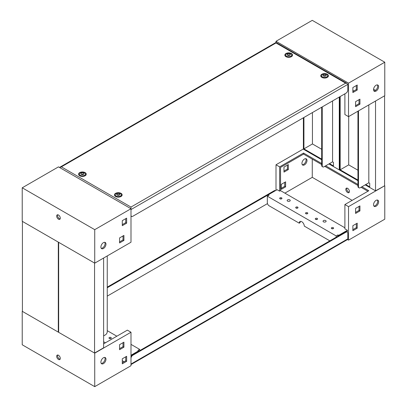 <?xml version="1.0" encoding="UTF-8"?>
<svg xmlns="http://www.w3.org/2000/svg" width="407" height="407" viewBox="0 0 407 407"><rect width="100%" height="100%" fill="white"/><g stroke="black" fill="none" stroke-linecap="round" stroke-linejoin="round"><path stroke-width="0.61" d="M289.784 199.878A1.536 0.89 180 0 1 290.237 200.509A1.536 0.89 180 0 1 289.285 201.328A1.536 0.89 180 0 1 287.612 201.134A1.536 0.89 180 0 1 287.159 200.509A1.536 0.89 180 0 1 288.11 199.689A1.536 0.89 180 0 1 289.784 199.878M325.676 220.604A1.536 0.89 180 0 1 326.129 221.23A1.536 0.89 180 0 1 325.178 222.049A1.536 0.89 180 0 1 323.504 221.856A1.536 0.89 180 0 1 323.051 221.23A1.536 0.89 180 0 1 324.003 220.411A1.536 0.89 180 0 1 325.676 220.604M346.886 231.863A2.564 1.48 120 0 0 346.718 231.736A2.564 1.48 120 0 0 345.436 231.863L132.26 354.94A2.564 1.48 120 0 0 130.993 356.267M130.993 364.565L347.156 239.764L347.792 238.873L347.792 233.221A2.564 1.48 120 0 0 347.263 232.051A2.564 1.48 120 0 0 345.981 232.178L132.804 355.255A2.564 1.48 120 0 0 130.993 358.394M275.508 190.624L275.478 190.608A2.564 1.48 120 0 0 274.196 190.73L107.245 287.123M107.245 287.749L274.74 191.046A2.564 1.48 -60 0 1 274.995 190.919M107.245 296.123L267.48 203.612M346.912 231.848L347.049 231.537M347.247 231.654L347.247 232.041M22.41 311.401L58.303 332.122L58.303 242.119L22.41 221.398L22.41 311.401M58.664 331.914L58.303 332.122M58.664 332.331L94.556 353.057L94.556 263.049L58.664 242.328L58.664 332.331M103.617 258.028L103.617 347.822L94.556 353.057M107.245 255.932L107.245 331.705A2.564 1.48 120 0 1 105.433 334.844L103.617 335.892M331.659 228.617A1.155 0.666 0 0 0 332.916 228.765A1.155 0.666 0 0 0 333.628 228.149A1.155 0.666 0 0 0 333.292 227.676A1.155 0.666 0 0 0 332.036 227.533A1.155 0.666 0 0 0 331.323 228.149A1.155 0.666 0 0 0 331.659 228.617M315.618 219.358A1.155 0.666 0 0 0 316.875 219.5A1.155 0.666 0 0 0 317.587 218.885A1.155 0.666 0 0 0 317.246 218.417A1.155 0.666 0 0 0 315.99 218.269A1.155 0.666 0 0 0 315.277 218.885A1.155 0.666 0 0 0 315.618 219.358M305.83 213.706A1.155 0.666 0 0 0 307.087 213.848A1.155 0.666 0 0 0 307.799 213.232A1.155 0.666 0 0 0 307.458 212.764A1.155 0.666 0 0 0 306.201 212.617A1.155 0.666 0 0 0 305.489 213.232A1.155 0.666 0 0 0 305.83 213.706M296.042 208.053A1.155 0.666 0 0 0 297.298 208.196A1.155 0.666 0 0 0 298.01 207.58A1.155 0.666 0 0 0 297.67 207.112A1.155 0.666 0 0 0 296.413 206.97A1.155 0.666 0 0 0 295.701 207.58A1.155 0.666 0 0 0 296.042 208.053M279.996 198.789A1.155 0.666 0 0 0 281.252 198.937A1.155 0.666 0 0 0 281.965 198.321A1.155 0.666 0 0 0 281.629 197.848A1.155 0.666 0 0 0 280.372 197.705A1.155 0.666 0 0 0 279.66 198.321A1.155 0.666 0 0 0 279.996 198.789M300.468 221.372A3.587 2.071 -120 0 0 300.117 222.654L299.211 223.178L269.139 205.815A2.564 1.48 -120 0 1 267.328 202.676L267.328 196.184L269.068 195.182L268.34 194.76L277.116 189.698L279.634 191.153L280.54 190.629L280.54 167.394L303.561 154.1L321.688 164.57M329.848 240.863L304.288 226.109A3.587 2.071 -120 0 0 301.75 221.713A3.587 2.071 -120 0 0 299.954 221.535A3.587 2.071 -120 0 0 299.211 223.178M347.614 192.511A2.564 1.48 -120 0 0 348.891 192.638A2.564 1.48 -120 0 0 349.287 190.583A2.564 1.48 -120 0 0 347.614 188.324A2.564 1.48 -120 0 0 346.332 188.197A2.564 1.48 -120 0 0 345.935 190.252A2.564 1.48 -120 0 0 347.614 192.511M346.866 188.08A2.564 1.48 -120 0 0 348.519 191.987A2.564 1.48 -120 0 0 349.262 192.236M377.355 200.02A3.587 2.071 -60 0 1 377.365 202.956A3.587 2.071 -60 0 1 375.162 205.698A3.587 2.071 -60 0 1 373.88 206.039M376.073 206.222A3.587 2.071 -60 0 1 374.277 206.4A3.587 2.071 -60 0 1 373.728 203.525A3.587 2.071 -60 0 1 376.073 200.361A3.587 2.071 -60 0 1 377.864 200.183A3.587 2.071 -60 0 1 378.413 203.057A3.587 2.071 -60 0 1 376.073 206.222M305.754 158.684A3.587 2.071 -60 0 1 305.764 161.615A3.587 2.071 -60 0 1 303.561 164.362A3.587 2.071 -60 0 1 302.279 164.698M304.467 164.881A3.587 2.071 -60 0 1 302.676 165.059A3.587 2.071 -60 0 1 302.126 162.184A3.587 2.071 -60 0 1 304.467 159.02A3.587 2.071 -60 0 1 306.262 158.842A3.587 2.071 -60 0 1 306.812 161.721A3.587 2.071 -60 0 1 304.467 164.881M336.172 237.21L336.172 235.933L267.328 196.184M338.11 236.091L337.077 236.686M336.172 235.933L337.912 234.931L337.912 235.974M338.639 235.785L338.639 235.348L337.912 234.931M338.639 235.348L347.41 230.281L347.41 231.329L346.713 231.731L347.263 232.051M347.476 239.53L348.519 240.13L348.519 206.639L344.892 204.548L344.892 228.826L347.41 230.281M344.892 227.783L280.54 190.629M333.191 228.673A1.155 0.666 0 0 0 331.761 228.673M317.145 219.409A1.155 0.666 0 0 0 315.72 219.409M307.356 213.756A1.155 0.666 0 0 0 305.932 213.756M297.568 208.104A1.155 0.666 0 0 0 296.143 208.104M281.527 198.845A1.155 0.666 0 0 0 280.097 198.845M279.634 191.153L279.634 166.87L276.007 164.779L276.007 190.334M324.771 166.346L357.946 185.5M361.024 187.281L367.913 191.254M283.984 167.079L288.334 164.57L288.334 169.592L283.984 172.105L283.984 167.079M281.268 184.351L285.617 181.837L285.617 186.859L281.268 189.372L281.268 184.351M284.89 193.142L312.266 177.335L312.266 159.127M356.313 223.697L356.313 227.676L352.869 229.665M359.03 206.43L359.03 210.409L355.586 212.398M352.141 200.361L312.266 177.335M355.586 208.42L359.936 205.906L359.936 210.933L355.586 213.441L355.586 208.42M352.869 225.687L357.219 223.178L357.219 228.2L352.869 230.713L352.869 225.687M348.519 240.13L384.773 219.2L384.773 185.709L375.529 190.837L375.529 101.043M348.519 206.639L384.773 185.709M287.428 165.089L287.428 169.068L283.984 171.057M284.712 182.361L284.712 186.34L281.268 188.324M276.007 164.779L303.383 148.972M344.892 204.548L368.818 190.73L361.93 186.757M279.634 166.87L303.561 153.057L303.561 154.1M357.946 184.452L325.676 165.822M321.688 163.522L303.561 153.057M285.617 186.859L284.712 186.34M357.219 228.2L356.313 227.676M288.334 169.592L287.428 169.068M359.936 210.933L359.03 210.409M268.34 195.599L268.34 194.76M110.958 337.515A1.155 0.666 0 0 0 109.702 337.367A1.155 0.666 0 0 0 108.99 337.983A1.155 0.666 0 0 0 109.33 338.456A1.155 0.666 0 0 0 110.587 338.599A1.155 0.666 0 0 0 111.299 337.983A1.155 0.666 0 0 0 110.958 337.515M110.857 338.507A1.155 0.666 0 0 0 109.432 338.507M60.134 359.162A2.564 1.48 60 0 1 59.386 358.918A2.564 1.48 60 0 1 57.738 355.006M58.481 359.437A2.564 1.48 60 0 1 56.807 357.178A2.564 1.48 60 0 1 57.199 355.128A2.564 1.48 60 0 1 58.481 355.255A2.564 1.48 60 0 1 60.155 357.514A2.564 1.48 60 0 1 59.763 359.564A2.564 1.48 60 0 1 58.481 359.437M103.439 363.624A3.587 2.071 120 0 0 105.784 360.465A3.587 2.071 120 0 0 105.23 357.585A3.587 2.071 120 0 0 103.439 357.763A3.587 2.071 120 0 0 101.094 360.928A3.587 2.071 120 0 0 101.643 363.802A3.587 2.071 120 0 0 103.439 363.624M101.246 363.441A3.587 2.071 120 0 0 102.533 363.1A3.587 2.071 120 0 0 104.731 360.358A3.587 2.071 120 0 0 104.721 357.427M107.245 330.657L116.85 336.207M130.993 344.368L139.672 349.384L137.932 350.386L138.66 350.803L130.993 355.23M139.672 350.661L139.672 349.384M103.617 341.753L105.433 342.801M103.617 343.844L127.366 330.133L130.993 332.229L130.993 365.72L94.734 386.65L22.227 344.785L22.227 311.299L94.734 353.159L94.734 386.65M119.572 348.662L123.016 346.672L123.016 342.694M122.288 362.79L125.732 360.8L125.732 356.822M122.288 360.694L124.104 361.742M119.572 344.683L119.572 349.705L123.921 347.196L123.921 342.17L119.572 344.683M122.288 358.811L122.288 363.833L126.643 361.324L126.643 356.298L122.288 358.811M130.993 332.229L94.734 353.159M125.732 360.8L126.643 361.324M123.016 346.672L123.921 347.196M138.66 351.246L138.66 350.803M323.428 75.921A1.638 0.946 0 0 0 325.748 75.921A1.638 0.946 0 0 0 325.748 74.583A1.638 0.946 0 0 0 323.428 74.583A1.638 0.946 0 0 0 323.428 75.921M326.765 74.415A3.078 1.776 180 0 1 327.666 75.671A3.078 1.776 180 0 1 325.768 77.315A3.078 1.776 180 0 1 322.415 76.928A3.078 1.776 180 0 1 321.515 75.671A3.078 1.776 180 0 1 323.412 74.028A3.078 1.776 180 0 1 326.765 74.415M287.535 55.199A1.638 0.946 0 0 0 289.86 55.199A1.638 0.946 0 0 0 289.86 53.861A1.638 0.946 0 0 0 287.535 53.861A1.638 0.946 0 0 0 287.535 55.199M290.873 53.693A3.078 1.776 180 0 1 291.773 54.95A3.078 1.776 180 0 1 289.876 56.588A3.078 1.776 180 0 1 286.523 56.207A3.078 1.776 180 0 1 285.622 54.95A3.078 1.776 180 0 1 287.52 53.307A3.078 1.776 180 0 1 290.873 53.693M81.252 174.298A1.638 0.946 0 0 0 83.572 174.298A1.638 0.946 0 0 0 83.572 172.96A1.638 0.946 0 0 0 81.252 172.96A1.638 0.946 0 0 0 81.252 174.298M84.585 172.792A3.078 1.776 180 0 1 85.485 174.048A3.078 1.776 180 0 1 83.588 175.692A3.078 1.776 180 0 1 80.235 175.305A3.078 1.776 180 0 1 79.334 174.048A3.078 1.776 180 0 1 81.232 172.405A3.078 1.776 180 0 1 84.585 172.792M117.14 195.024A1.638 0.946 0 0 0 119.465 195.024A1.638 0.946 0 0 0 119.465 193.681A1.638 0.946 0 0 0 117.14 193.681A1.638 0.946 0 0 0 117.14 195.024M120.477 193.513A3.078 1.776 180 0 1 121.378 194.77A3.078 1.776 180 0 1 119.48 196.413A3.078 1.776 180 0 1 116.127 196.026A3.078 1.776 180 0 1 115.227 194.77A3.078 1.776 180 0 1 117.124 193.132A3.078 1.776 180 0 1 120.477 193.513M325.676 74.623A1.536 0.89 0 0 0 324.003 74.43A1.536 0.89 0 0 0 323.051 75.254A1.536 0.89 0 0 0 323.504 75.88A1.536 0.89 0 0 0 325.178 76.073A1.536 0.89 0 0 0 326.129 75.254A1.536 0.89 0 0 0 325.676 74.623M325.676 75.88A1.536 0.89 0 0 0 323.504 75.88M289.784 53.902A1.536 0.89 0 0 0 288.11 53.709A1.536 0.89 0 0 0 287.159 54.533A1.536 0.89 0 0 0 287.612 55.159A1.536 0.89 0 0 0 289.285 55.352A1.536 0.89 0 0 0 290.237 54.533A1.536 0.89 0 0 0 289.784 53.902M289.784 55.159A1.536 0.89 0 0 0 287.612 55.159M83.496 173A1.536 0.89 0 0 0 81.822 172.807A1.536 0.89 0 0 0 80.871 173.631A1.536 0.89 0 0 0 81.324 174.257A1.536 0.89 0 0 0 82.997 174.45A1.536 0.89 0 0 0 83.949 173.631A1.536 0.89 0 0 0 83.496 173M83.496 174.257A1.536 0.89 0 0 0 81.324 174.257M119.388 193.722A1.536 0.89 0 0 0 117.715 193.534A1.536 0.89 0 0 0 116.763 194.353A1.536 0.89 0 0 0 117.216 194.978A1.536 0.89 0 0 0 118.89 195.172A1.536 0.89 0 0 0 119.841 194.353A1.536 0.89 0 0 0 119.388 193.722M119.388 194.978A1.536 0.89 0 0 0 117.216 194.978M327.635 77.177A3.078 1.776 0 0 0 327.666 76.928L327.666 75.671M291.743 56.456A3.078 1.776 0 0 0 291.773 56.207L291.773 54.95M85.455 175.554A3.078 1.776 0 0 0 85.485 175.305L85.485 174.048M121.347 196.276A3.078 1.776 0 0 0 121.378 196.026L121.378 194.77M321.866 77.391A3.851 2.223 180 0 1 320.975 76.582A3.851 2.223 180 0 1 322.517 73.947A3.851 2.223 180 0 1 327.314 74.247A3.851 2.223 180 0 1 328.205 76.582A3.851 2.223 180 0 1 321.866 77.391M321.413 77.076A3.19 1.842 180 0 1 321.515 76.445M285.973 56.67A3.851 2.223 180 0 1 285.083 55.861A3.851 2.223 180 0 1 286.625 53.225A3.851 2.223 180 0 1 291.422 53.526A3.851 2.223 180 0 1 292.312 55.861A3.851 2.223 180 0 1 285.973 56.67M285.521 56.349A3.19 1.842 180 0 1 285.622 55.723M79.686 175.768A3.851 2.223 180 0 1 78.795 174.959A3.851 2.223 180 0 1 80.337 172.324A3.851 2.223 180 0 1 85.134 172.624A3.851 2.223 180 0 1 86.025 174.959A3.851 2.223 180 0 1 79.686 175.768M79.233 175.453A3.19 1.842 180 0 1 79.334 174.822M115.578 196.489A3.851 2.223 180 0 1 114.688 195.686A3.851 2.223 180 0 1 116.229 193.045A3.851 2.223 180 0 1 121.027 193.345A3.851 2.223 180 0 1 121.917 195.686A3.851 2.223 180 0 1 115.578 196.489M115.125 196.174A3.19 1.842 180 0 1 115.227 195.543M327.666 76.445A3.19 1.842 180 0 1 327.767 77.076M321.515 75.671L321.515 76.928A3.078 1.776 0 0 0 321.545 77.177M291.773 55.723A3.19 1.842 180 0 1 291.875 56.349M285.622 54.95L285.622 56.207A3.078 1.776 0 0 0 285.653 56.456M85.485 174.822A3.19 1.842 180 0 1 85.587 175.453M79.334 174.048L79.334 175.305A3.078 1.776 0 0 0 79.365 175.554M121.378 195.543A3.19 1.842 180 0 1 121.479 196.174M115.227 194.77L115.227 196.026A3.078 1.776 0 0 0 115.257 196.276M59.524 167.47L61.381 166.87L130.993 207.056L345.619 83.145L347.156 83.511L347.792 84.402L347.792 90.054A2.564 1.48 120 0 1 345.981 93.193L132.804 216.27A2.564 1.48 120 0 1 131.522 216.392A2.564 1.48 120 0 1 130.993 215.222M130.993 207.056L130.993 208.73L58.481 166.87L22.227 187.8L94.734 229.665L130.993 208.73L130.993 242.221L94.734 263.156L94.734 229.665M347.156 83.511L276.007 42.435L276.007 42.954L61.381 166.87M303.927 117.47L303.927 148.87L312.444 143.951L321.688 149.288M303.927 148.87L321.688 159.127M329.482 163.624L333.47 165.929L333.47 162.373L332.565 161.849L332.565 100.936M303.383 117.786L303.383 149.186L321.688 159.753M328.942 163.94L339.275 169.907L339.636 169.699M339.275 169.907L339.275 97.064M312.444 112.551L312.444 143.951M322.232 165.72A2.564 1.48 120 0 0 322.766 166.895L322.222 166.58A2.564 1.48 -60 0 1 321.688 165.405L322.232 165.72L322.232 106.899M321.688 107.214L321.688 165.405M322.766 166.895A2.564 1.48 120 0 0 324.048 166.768L332.565 161.849M340.181 96.54L340.181 169.8L348.697 164.881L357.946 170.218M340.181 169.8L357.946 180.057M365.74 184.559L369.729 186.859L369.729 183.303L368.818 182.779L368.818 104.914M339.636 96.856L339.636 170.116L357.946 180.688M365.196 184.87L375.529 190.837M384.59 95.808L384.59 185.602M348.697 116.529L348.697 164.881M358.486 186.65A2.564 1.48 120 0 0 359.02 187.825L358.475 187.51A2.564 1.48 -60 0 1 357.946 186.335L358.486 186.65L358.486 110.877M357.946 111.192L357.946 186.335M359.02 187.825A2.564 1.48 120 0 0 360.302 187.698L368.818 182.779M376.073 85.236A3.587 2.071 120 0 0 373.728 88.4A3.587 2.071 120 0 0 374.277 91.275A3.587 2.071 120 0 0 376.073 91.097A3.587 2.071 120 0 0 378.413 87.937A3.587 2.071 120 0 0 377.864 85.058A3.587 2.071 120 0 0 376.073 85.236M373.88 90.914A3.587 2.071 120 0 0 375.162 90.573A3.587 2.071 120 0 0 377.365 87.831A3.587 2.071 120 0 0 377.355 84.9M344.892 93.819L344.892 114.54L348.519 116.636L348.519 83.145L384.773 62.215L312.266 20.35L276.007 41.28L348.519 83.145M59.844 167.236L276.007 42.435L276.007 41.28M375.503 90.354L373.555 89.23M353.775 90.995L352.869 90.471M355.586 105.647L359.03 103.658L359.03 99.679M352.869 91.519L356.313 89.53L356.313 85.551M348.519 116.636L384.773 95.701L384.773 62.215M359.936 104.182L359.936 99.155L355.586 101.669L355.586 106.69L359.936 104.182L359.03 103.658M357.219 90.054L357.219 85.027L352.869 87.541L352.869 92.562L357.219 90.054L356.313 89.53M60.134 218.92A2.564 1.48 60 0 1 59.386 218.676A2.564 1.48 60 0 1 57.738 214.764M58.481 215.013A2.564 1.48 60 0 1 60.155 217.272A2.564 1.48 60 0 1 59.763 219.322A2.564 1.48 60 0 1 58.481 219.2A2.564 1.48 60 0 1 56.807 216.936A2.564 1.48 60 0 1 57.199 214.886A2.564 1.48 60 0 1 58.481 215.013M104.721 242.302A3.587 2.071 -60 0 1 104.731 245.233A3.587 2.071 -60 0 1 102.533 247.98A3.587 2.071 -60 0 1 101.246 248.316M103.439 242.638A3.587 2.071 -60 0 1 105.23 242.465A3.587 2.071 -60 0 1 105.784 245.34A3.587 2.071 -60 0 1 103.439 248.504A3.587 2.071 -60 0 1 101.643 248.677A3.587 2.071 -60 0 1 101.094 245.803A3.587 2.071 -60 0 1 103.439 242.638M131.492 216.376L130.993 216.666M125.732 218.676L125.732 222.649L122.288 224.639M123.016 235.943L123.016 239.921L119.572 241.911M123.921 240.445L119.572 242.954L119.572 237.932L123.921 235.419L123.921 240.445L123.016 239.921M126.643 223.173L122.288 225.687L122.288 220.66L126.643 218.152L126.643 223.173L125.732 222.649M94.734 263.156L22.227 221.291L22.227 187.8M130.993 364.046L347.792 238.873M345.436 231.863L345.981 232.178M132.26 354.94L132.804 355.255M274.74 191.046L274.196 190.73M347.792 84.402L130.993 209.569M345.619 83.145L276.007 42.954M130.993 216.086L131.522 216.392"/></g></svg>
